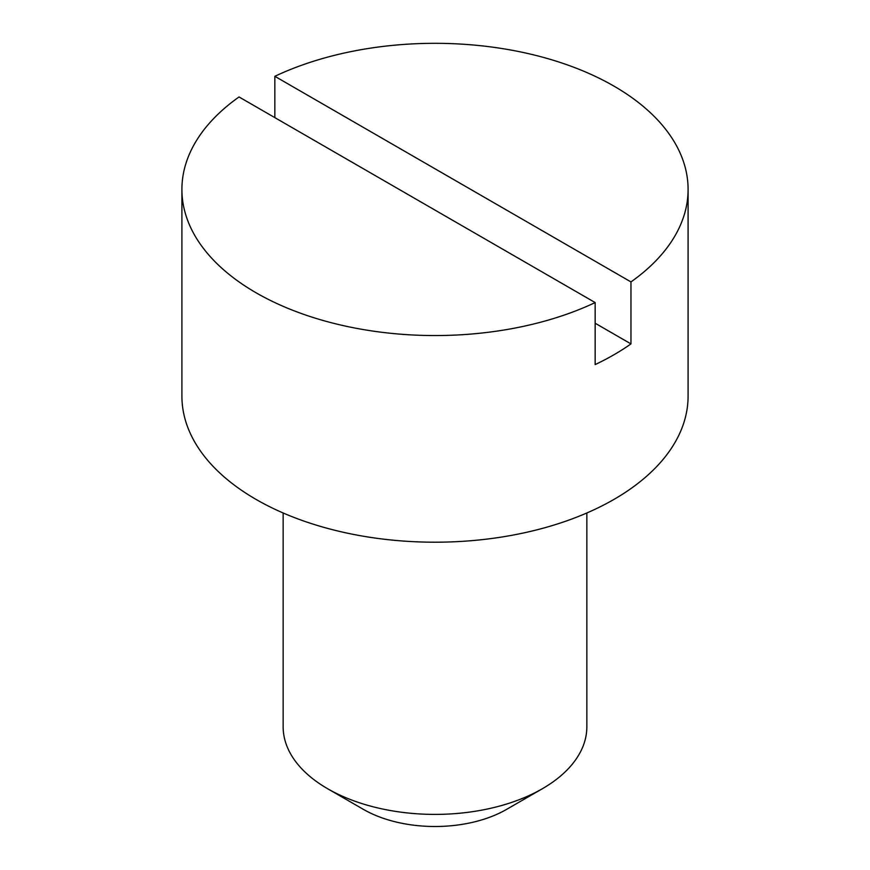 <?xml version="1.0" encoding="UTF-8"?>
<svg xmlns="http://www.w3.org/2000/svg" width="870" height="870" viewBox="0 0 870 870"><rect width="100%" height="100%" fill="white"/><g stroke="black" fill="none" stroke-linecap="round" stroke-linejoin="round"><path stroke-width="1.3" d="M586.858 512.985L586.858 726.722A151.858 87.674 180 0 1 542.38 788.72A151.858 87.674 180 0 1 327.62 788.72L363.421 809.383A101.235 58.453 180 0 1 363.41 809.383L327.62 788.72A151.858 87.674 180 0 1 283.142 726.722L283.142 512.985M256.041 292.755A253.094 146.117 180 0 1 181.906 189.432A253.094 146.117 180 0 1 239.043 96.961L595.167 302.575A253.094 146.117 180 0 1 256.041 292.755M274.833 117.624L274.833 76.299A253.094 146.117 180 0 1 613.959 86.119A253.094 146.117 180 0 1 688.094 189.432A253.094 146.117 180 0 1 630.957 281.913L630.957 343.9A253.094 146.117 180 0 1 595.167 364.573L595.167 302.575M688.094 189.432L688.094 396.089A253.094 146.117 180 0 1 531.853 531.081A253.094 146.117 180 0 1 256.041 499.413A253.094 146.117 180 0 1 181.906 396.089L181.906 189.432M630.957 343.9L595.167 323.238M274.833 76.299L630.957 281.913M542.38 788.72L506.59 809.383A101.235 58.453 180 0 1 363.421 809.383"/></g></svg>

